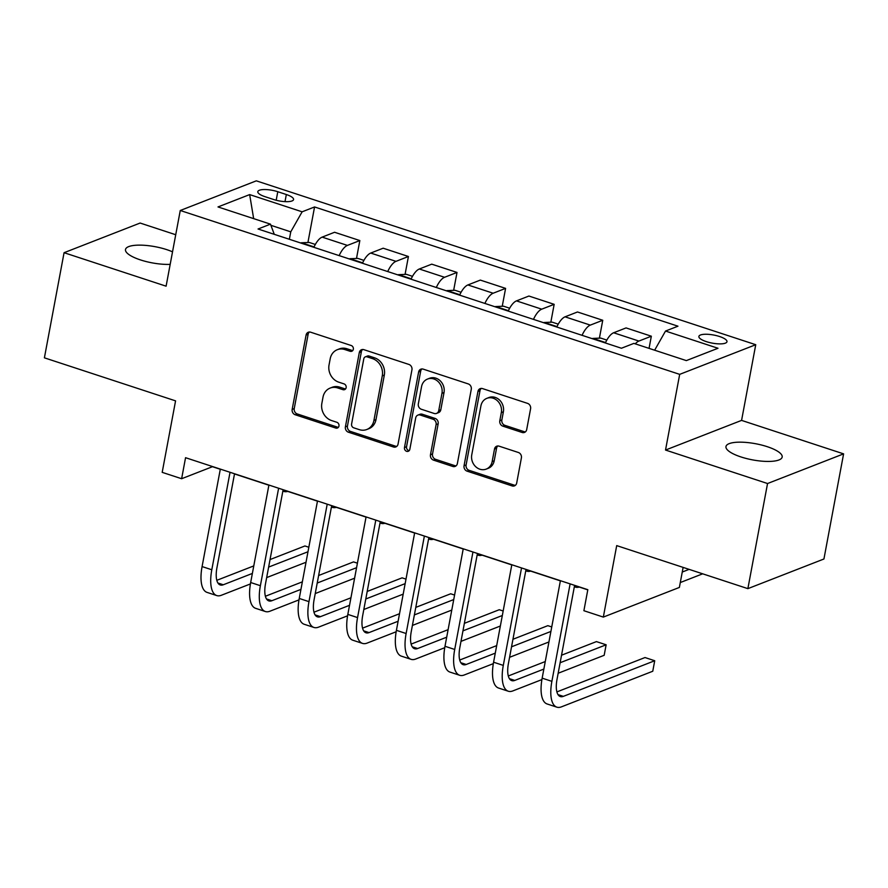 <?xml version="1.0" encoding="UTF-8"?>
<svg xmlns="http://www.w3.org/2000/svg" width="888" height="888" viewBox="0 0 888 888"><rect width="100%" height="100%" fill="white"/><g stroke="black" fill="none" stroke-linecap="round" stroke-linejoin="round"><path stroke-width="1.33" d="M353.335 349.273A3.064 2.664 -111.3 0 0 351.204 345.51L310.667 332.212A4.385 3.807 -111.3 0 0 308.303 332.245A4.385 3.807 -111.3 0 0 306.083 335.087L292.174 409.379A4.385 3.807 -111.3 0 0 295.227 414.752L335.753 428.049A3.064 2.664 -111.3 0 0 336.841 422.277L331.59 420.557A14.03 12.199 -111.3 0 1 321.856 403.341L323.01 397.147A14.03 12.199 -111.3 0 1 330.125 388.089A14.03 12.199 -111.3 0 1 337.695 387.945L342.935 389.666A3.064 2.664 -111.3 0 0 344.022 383.894L338.772 382.173A14.03 12.199 -111.3 0 1 329.037 364.957L330.203 358.763A14.03 12.199 -111.3 0 1 337.307 349.706A14.03 12.199 -111.3 0 1 344.877 349.561L350.127 351.282A3.064 2.664 -111.3 0 0 353.335 349.273M767.232 446.675A28.583 8.214 10.6 0 0 725.973 446.542A28.583 8.214 10.6 0 0 740.925 456.932A28.583 8.214 10.6 0 0 782.173 457.054A28.583 8.214 10.6 0 0 767.232 446.675M172.527 251.837A28.583 8.214 10.6 0 0 166.755 249.639A28.583 8.214 10.6 0 0 125.497 249.517A28.583 8.214 10.6 0 0 140.437 259.907A28.583 8.214 10.6 0 0 170.185 264.358M719.513 336.508A14.297 4.107 10.6 0 0 698.878 336.441A14.297 4.107 10.6 0 0 706.36 341.636A14.297 4.107 10.6 0 0 726.983 341.702A14.297 4.107 10.6 0 0 719.513 336.508M522.111 432.467A4.385 3.807 -111.3 0 0 524.475 432.423A4.385 3.807 -111.3 0 0 526.695 429.592L530.591 408.746A4.385 3.807 -111.3 0 0 527.55 403.374L482.539 388.6A4.385 3.807 -111.3 0 0 480.164 388.644A4.385 3.807 -111.3 0 0 477.944 391.475L464.047 465.767A4.385 3.807 -111.3 0 0 467.088 471.151L512.099 485.914A4.385 3.807 -111.3 0 0 514.463 485.869A4.385 3.807 -111.3 0 0 516.694 483.039L521.4 457.864A4.385 3.807 -111.3 0 0 518.359 452.48L499.089 446.165A4.385 3.807 -111.3 0 0 496.725 446.209A4.385 3.807 -111.3 0 0 494.505 449.039L492.174 461.527A11.733 10.201 -111.3 0 1 486.224 469.097A11.733 10.201 -111.3 0 1 475.457 466.466A11.733 10.201 -111.3 0 1 471.761 454.823L480.908 405.916A11.733 10.201 -111.3 0 1 486.857 398.335A11.733 10.201 -111.3 0 1 497.624 400.976A11.733 10.201 -111.3 0 1 501.32 412.609L499.8 420.768A4.385 3.807 -111.3 0 0 502.841 426.14L522.111 432.467L524.164 431.668A4.385 3.807 -111.3 0 0 525.43 431.846M175.724 234.732L140.126 223.043L64.069 252.703L44.4 357.831L175.569 400.865L162.193 472.349L181.629 478.721L185.559 457.697L587.823 589.688L583.893 610.711L603.329 617.093L679.375 587.434L683.127 567.399M767.543 483.527L843.6 453.868L741.58 420.39L665.523 450.05L767.543 483.527L747.874 588.644L616.705 545.609L603.329 617.093M665.523 450.05L679.686 374.359L180.264 210.489L256.31 180.841L755.744 344.711L679.686 374.359M64.069 252.703L166.1 286.18L180.264 210.489M411.943 369.819A4.385 3.807 -111.3 0 0 408.902 364.435L363.891 349.672A4.385 3.807 -111.3 0 0 361.527 349.717A4.385 3.807 -111.3 0 0 359.307 352.547L345.399 426.839A4.385 3.807 -111.3 0 0 348.44 432.212L393.462 446.986A4.385 3.807 -111.3 0 0 395.826 446.942A4.385 3.807 -111.3 0 0 398.046 444.111L411.943 369.819M423.21 369.131L468.231 383.905A4.385 3.807 -111.3 0 1 471.273 389.288L457.364 463.58A4.385 3.807 -111.3 0 1 455.144 466.411A4.385 3.807 -111.3 0 1 452.78 466.455L433.511 460.128A4.385 3.807 -111.3 0 1 430.469 454.756L436.108 424.619A4.385 3.807 -111.3 0 0 433.067 419.247L420.29 415.051A4.385 3.807 -111.3 0 0 417.926 415.096A4.385 3.807 -111.3 0 0 415.695 417.926L409.834 449.295A3.064 2.664 -111.3 0 1 404.484 447.541L418.625 372.005A4.385 3.807 -111.3 0 1 420.845 369.175A4.385 3.807 -111.3 0 1 423.21 369.131M843.6 453.868L823.931 558.996L747.874 588.644M265.046 196.692L273.593 199.489A13.842 3.985 10.6 0 0 293.573 199.556A13.842 3.985 10.6 0 0 286.336 194.528L277.789 191.719A13.842 3.985 10.6 0 0 257.809 191.653A13.842 3.985 10.6 0 0 265.046 196.692M274.27 234.321L270.474 224.153L258.042 229.004L621.434 348.24L633.877 343.39L686.346 360.606L717.992 348.263L665.523 331.046L677.966 326.196L314.563 206.96L302.131 211.81L290.764 231.835L289.366 239.283M270.474 224.153L218.004 206.937L249.661 194.594L302.131 211.81M741.58 420.39L755.744 344.711M181.629 478.721L212.465 466.7L220.291 469.275M234.499 473.937L268.875 485.214M283.083 489.876L317.46 501.154M331.668 505.816L366.045 517.094M380.242 521.756L414.618 533.033M428.826 537.695L463.203 548.973M477.411 553.635L511.788 564.912M525.996 569.574L560.372 580.863M574.58 585.514L587.789 589.854M290.764 231.835L270.907 225.319M307.914 242.513L314.563 206.96M356.499 258.452L359.84 240.559L334.576 232.268L322.144 237.118A17.871 7.171 108.2 0 0 313.886 247.319M405.072 274.392L408.425 256.499L383.161 248.207L370.729 253.058A17.871 7.171 108.2 0 0 362.459 263.259M453.657 290.332L457.009 272.438L431.746 264.158L419.314 268.997A17.871 7.171 108.2 0 0 411.044 279.209M502.242 306.271L505.594 288.378L480.33 280.097L467.887 284.948A17.871 7.171 108.2 0 0 459.629 295.149M550.826 322.211L554.168 304.329L528.915 296.037L516.472 300.888A17.871 7.171 108.2 0 0 508.214 311.089M599.411 338.15L602.752 320.268L577.489 311.977L565.057 316.827A17.871 7.171 108.2 0 0 556.798 327.028M649.061 348.374L651.337 336.208L626.073 327.916L613.641 332.767A17.871 7.171 108.2 0 0 605.372 342.968M359.84 240.559L347.408 245.41A17.871 7.171 108.2 0 0 339.149 255.611M408.425 256.499L395.993 261.35A17.871 7.171 108.2 0 0 387.723 271.55M457.009 272.438L444.577 277.289A17.871 7.171 108.2 0 0 436.308 287.49M505.594 288.378L493.151 293.229A17.871 7.171 108.2 0 0 484.892 303.43M554.168 304.329L541.736 309.168A17.871 7.171 108.2 0 0 533.477 319.369M602.752 320.268L590.32 325.108A17.871 7.171 108.2 0 0 582.062 335.32M651.337 336.208L638.905 341.059A17.871 7.171 108.2 0 0 635.264 343.845M654.645 350.205L665.523 331.046M253.657 218.637L249.661 194.594M352.703 350.594A3.064 2.664 -111.3 0 1 352.181 350.483L346.931 348.762A14.03 12.199 -111.3 0 0 339.36 348.895L337.307 349.706M330.125 388.089L332.179 387.279A14.03 12.199 -111.3 0 1 339.749 387.146L344.999 388.866A3.064 2.664 -111.3 0 0 345.521 388.988M309.401 332.023A4.385 3.807 -111.3 0 0 308.136 334.276L294.239 408.58A4.385 3.807 -111.3 0 0 297.28 413.952L337.806 427.25A3.064 2.664 -111.3 0 0 338.339 427.372M362.615 349.484A4.385 3.807 -111.3 0 0 361.361 351.748L347.452 426.04A4.385 3.807 -111.3 0 0 350.494 431.413L395.515 446.187A4.385 3.807 -111.3 0 0 396.781 446.364M366.999 356.821A3.064 2.664 -111.3 0 0 363.791 358.841L351.593 424.053A3.064 2.664 -111.3 0 0 353.724 427.816L359.252 429.626A14.03 12.199 -111.3 0 0 366.822 429.492A14.03 12.199 -111.3 0 0 373.926 420.424L382.273 375.857A14.03 12.199 -111.3 0 0 372.538 358.641L366.999 356.821L369.064 356.021A3.064 2.664 -111.3 0 0 367.399 356.055L365.345 356.854M366.822 429.492L368.875 428.693A14.03 12.199 -111.3 0 0 375.99 419.624L373.926 420.424M369.064 356.021L374.592 357.842A14.03 12.199 -111.3 0 1 384.326 375.047L375.99 419.624M417.926 415.096L419.98 414.285A4.385 3.807 -111.3 0 1 422.344 414.252L435.12 418.437A4.385 3.807 -111.3 0 1 438.161 423.82L432.523 453.946A4.385 3.807 -111.3 0 0 435.575 459.329L454.834 465.645A4.385 3.807 -111.3 0 0 456.11 465.834M421.944 368.953A4.385 3.807 -111.3 0 0 420.679 371.206L406.549 446.742A3.064 2.664 -111.3 0 0 409.202 450.616M441.958 393.362A11.733 10.201 -111.3 0 0 438.261 381.718A11.733 10.201 -111.3 0 0 427.494 379.076A11.733 10.201 -111.3 0 0 421.556 386.657L418.326 403.896A4.385 3.807 -111.3 0 0 421.367 409.268L434.154 413.464A4.385 3.807 -111.3 0 0 436.519 413.42A4.385 3.807 -111.3 0 0 438.739 410.589L441.958 393.362L444.022 392.552A11.733 10.201 -111.3 0 0 440.315 380.919A11.733 10.201 -111.3 0 0 429.548 378.277L427.494 379.076M436.519 413.42L438.572 412.62A4.385 3.807 -111.3 0 0 440.792 409.79L438.739 410.589M444.022 392.552L440.792 409.79M486.857 398.335L488.911 397.535A11.733 10.201 -111.3 0 1 499.678 400.177A11.733 10.201 -111.3 0 1 503.374 411.81L501.853 419.969A4.385 3.807 -111.3 0 0 504.895 425.341L524.164 431.668M486.224 469.097L488.278 468.298A11.733 10.201 -111.3 0 0 494.228 460.728L492.174 461.527M497.824 445.976A4.385 3.807 -111.3 0 0 496.559 448.24L494.228 460.728M481.263 388.411A4.385 3.807 -111.3 0 0 479.997 390.676L466.1 464.968A4.385 3.807 -111.3 0 0 469.142 470.34L514.163 485.114A4.385 3.807 -111.3 0 0 515.429 485.303M315.329 244.444L309.257 242.457L301.254 242.779A11.833 4.751 108.2 0 0 300.777 243.023M311.633 246.587L309.357 245.843M287.723 491.397A33.5 13.453 -71.8 0 1 283.894 491.441A33.5 13.453 -71.8 0 1 282.872 490.986M250.416 583.938L221.312 595.282A33.5 13.453 -71.8 0 1 216.772 595.582L207.059 592.396A33.5 13.453 -71.8 0 1 202.087 566.577L220.324 469.108M216.772 595.582A33.5 13.453 -71.8 0 1 211.799 569.763L230.036 472.294M234.532 473.77L216.938 567.754A22.333 8.969 108.2 0 0 220.257 584.97A22.333 8.969 108.2 0 0 223.288 584.77L252.37 573.437M268.631 567.088L307.992 551.748M308.835 547.241L304.928 545.965L270.041 559.562M216.816 580.319L253.779 565.911M306.027 562.259L266.666 577.6M363.914 260.384L357.831 258.397L349.839 258.719A11.833 4.751 108.2 0 0 349.361 258.963M360.217 262.526L357.942 261.782M336.308 507.337A33.5 13.453 -71.8 0 1 332.478 507.381A33.5 13.453 -71.8 0 1 331.457 506.926M412.498 276.334L406.415 274.337L398.423 274.67A11.833 4.751 108.2 0 0 397.946 274.903M408.802 278.466L406.515 277.722M384.893 523.276A33.5 13.453 -71.8 0 1 381.063 523.321A33.5 13.453 -71.8 0 1 380.042 522.866M461.083 292.274L455 290.276L446.997 290.609A11.833 4.751 108.2 0 0 446.52 290.842M457.376 294.405L455.1 293.662M433.477 539.216A33.5 13.453 -71.8 0 1 429.648 539.271A33.5 13.453 -71.8 0 1 428.615 538.805M299.001 599.877L269.897 611.233A33.5 13.453 -71.8 0 1 265.357 611.521L255.644 608.336A33.5 13.453 -71.8 0 1 250.671 582.517L268.909 485.048M265.357 611.521A33.5 13.453 -71.8 0 1 260.384 585.703L278.621 488.234M283.117 489.71L265.523 583.694A22.333 8.969 108.2 0 0 268.842 600.91A22.333 8.969 108.2 0 0 271.861 600.721L300.943 589.377M317.216 583.039L356.576 567.687M357.42 563.181L353.513 561.904L318.626 575.513M265.39 596.259L302.353 581.851M354.601 578.199L315.24 593.55M347.574 615.817L318.481 627.172A33.5 13.453 -71.8 0 1 313.941 627.461L304.218 624.275A33.5 13.453 -71.8 0 1 299.245 598.457L317.493 500.987M313.941 627.461A33.5 13.453 -71.8 0 1 308.969 601.642L327.206 504.173M331.69 505.649L314.108 599.644A22.333 8.969 108.2 0 0 317.416 616.849A22.333 8.969 108.2 0 0 320.446 616.66L349.528 605.316M365.789 598.978L405.161 583.627M405.994 579.12L402.098 577.844L367.199 591.452M313.975 612.198L350.938 597.79M403.185 594.139L363.825 609.49M396.159 631.768L367.066 643.112A33.5 13.453 -71.8 0 1 362.526 643.4L352.802 640.215A33.5 13.453 -71.8 0 1 347.83 614.396L366.067 516.927M362.526 643.4A33.5 13.453 -71.8 0 1 357.553 617.582L375.791 520.113M380.275 521.589L362.681 615.584A22.333 8.969 108.2 0 0 366 632.789A22.333 8.969 108.2 0 0 369.031 632.6L398.113 621.256M414.374 614.918L453.735 599.567M454.578 595.06L450.682 593.783L415.784 607.392M362.559 628.138L399.522 613.73M451.77 610.078L412.409 625.43M509.668 308.214L503.585 306.216L495.582 306.549A11.833 4.751 108.2 0 0 495.104 306.782M505.96 310.345L503.685 309.601M482.051 555.167A33.5 13.453 -71.8 0 1 478.232 555.211A33.5 13.453 -71.8 0 1 477.2 554.745M444.744 647.707L415.639 659.051A33.5 13.453 -71.8 0 1 411.1 659.34L401.387 656.154A33.5 13.453 -71.8 0 1 396.414 630.336L414.652 532.867M411.1 659.34A33.5 13.453 -71.8 0 1 406.127 633.521L424.375 536.052M428.86 537.529L411.266 631.523A22.333 8.969 108.2 0 0 414.585 648.728A22.333 8.969 108.2 0 0 417.615 648.54L446.697 637.196M462.959 630.857L502.319 615.506M503.163 611L499.256 609.723L464.369 623.332M411.144 644.089L448.107 629.67M500.355 626.018L460.994 641.369M558.241 324.153L552.17 322.155L544.166 322.488A11.833 4.751 108.2 0 0 543.689 322.721M554.545 326.285L552.269 325.541M530.636 571.106A33.5 13.453 -71.8 0 1 526.806 571.15A33.5 13.453 -71.8 0 1 525.785 570.684M606.826 340.093L600.743 338.095L592.751 338.428A11.833 4.751 108.2 0 0 592.274 338.672M603.13 342.224L600.854 341.48M579.22 587.046A33.5 13.453 -71.8 0 1 575.391 587.09A33.5 13.453 -71.8 0 1 574.37 586.635M682.262 572.039L689.11 569.363M702.686 573.815L680.286 582.55M493.328 663.647L464.224 674.991A33.5 13.453 -71.8 0 1 459.684 675.28L449.972 672.094A33.5 13.453 -71.8 0 1 444.999 646.275L463.236 548.806M459.684 675.28A33.5 13.453 -71.8 0 1 454.712 649.461L472.949 552.003M477.444 553.468L459.851 647.463A22.333 8.969 108.2 0 0 463.17 664.668A22.333 8.969 108.2 0 0 466.2 664.479L495.282 653.135M511.544 646.797L550.904 631.446M551.748 626.939L547.841 625.663L512.953 639.271M459.729 660.028L496.692 645.609M548.939 641.957L509.579 657.309M541.913 679.586L512.809 690.931A33.5 13.453 -71.8 0 1 508.269 691.219L498.557 688.034A33.5 13.453 -71.8 0 1 493.584 662.215L511.821 564.746M508.269 691.219A33.5 13.453 -71.8 0 1 503.296 665.401L521.534 567.943M526.029 569.408L508.436 663.403A22.333 8.969 108.2 0 0 511.754 680.619A22.333 8.969 108.2 0 0 514.774 680.419L543.856 669.075M560.128 662.737L606.138 644.788L596.425 641.602L561.538 655.211M508.302 675.968L545.265 661.549M606.138 644.788L604.173 655.3L558.152 673.248M574.603 585.347L557.02 679.342A22.333 8.969 108.2 0 0 560.328 696.558A22.333 8.969 108.2 0 0 563.358 696.359L654.722 660.739L652.758 671.25L561.394 706.87A33.5 13.453 -71.8 0 1 556.854 707.159L547.13 703.973A33.5 13.453 -71.8 0 1 542.157 678.155L560.406 580.697M556.854 707.159A33.5 13.453 -71.8 0 1 551.881 681.351L570.118 583.882M654.722 660.739L645.01 657.542L556.887 691.907M347.408 245.41L322.144 237.118M395.993 261.35L370.729 253.058M444.577 277.289L419.314 268.997M493.151 293.229L467.887 284.948M541.736 309.168L516.472 300.888M590.32 325.108L565.057 316.827M638.905 341.059L613.641 332.767M276.19 200.244L277.789 191.719M285.004 201.632L286.336 194.528M346.931 348.762L344.877 349.561M344.999 388.866L342.935 389.666M339.749 387.146L337.695 387.945M337.806 427.25L335.753 428.049M297.28 413.952L295.227 414.752M294.239 408.58L292.174 409.379M308.136 334.276L306.083 335.087M352.181 350.483L350.127 351.282M395.515 446.187L393.462 446.986M350.494 431.413L348.44 432.212M347.452 426.04L345.399 426.839M361.361 351.748L359.307 352.547M384.326 375.047L382.273 375.857M374.592 357.842L372.538 358.641M454.834 465.645L452.78 466.455M435.575 459.329L433.511 460.128M432.523 453.946L430.469 454.756M438.161 423.82L436.108 424.619M435.12 418.437L433.067 419.247M422.344 414.252L420.29 415.051M406.549 446.742L404.484 447.541M420.679 371.206L418.625 372.005M504.895 425.341L502.841 426.14M501.853 419.969L499.8 420.768M503.374 411.81L501.32 412.609M496.559 448.24L494.505 449.039M514.163 485.114L512.099 485.914M469.142 470.34L467.088 471.151M466.1 464.968L464.047 465.767M479.997 390.676L477.944 391.475M314.075 246.908L301.454 242.768M202.087 566.577L211.799 569.763M217.926 583.016L223.288 584.77M362.648 262.848L350.039 258.719M411.233 278.799L398.623 274.658M459.818 294.738L447.197 290.598M250.671 582.517L260.384 585.703M266.511 598.956L271.861 600.721M299.245 598.457L308.969 601.642M315.096 614.896L320.446 616.66M347.83 614.396L357.553 617.582M363.68 630.846L369.031 632.6M508.402 310.678L495.781 306.538M396.414 630.336L406.127 633.521M412.265 646.786L417.615 648.54M556.987 326.618L544.366 322.477M605.561 342.557L592.951 338.417M444.999 646.275L454.712 649.461M460.839 662.726L466.2 664.479M493.584 662.215L503.296 665.401M509.423 678.665L514.774 680.419M542.157 678.155L551.881 681.351M558.008 694.605L563.358 696.359M282.85 491.097L283.894 491.441M331.435 507.037L332.478 507.381M380.02 522.988L381.063 523.321M428.593 538.927L429.648 539.271M477.178 554.867L478.232 555.211M525.763 570.806L526.806 571.15M574.347 586.746L575.391 587.09"/></g></svg>
